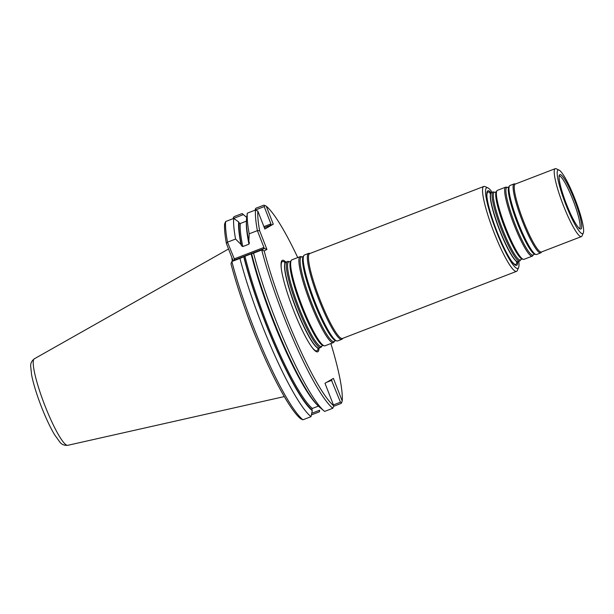 <?xml version="1.0" encoding="UTF-8"?>
<svg xmlns="http://www.w3.org/2000/svg" width="614" height="614" viewBox="0 0 614 614"><rect width="100%" height="100%" fill="white"/><g stroke="black" fill="none" stroke-linecap="round" stroke-linejoin="round"><path stroke-width="0.92" d="M321.368 346.902A46.058 7.122 -111.1 0 1 320.738 347.44A46.058 7.122 -111.1 0 1 297.521 307.031A46.058 7.122 -111.1 0 1 287.605 261.487A46.058 7.122 -111.1 0 1 288.434 261.464L289.639 261.779A45.336 7.015 -111.1 0 0 298.588 306.616A45.336 7.015 -111.1 0 0 322.058 345.866L321.368 346.902M287.605 261.487L285.986 262.117A46.058 7.122 68.9 0 0 285.303 262.731A46.058 7.122 68.9 0 0 296.309 308.704A46.058 7.122 68.9 0 0 318.198 348.061A46.058 7.122 68.9 0 0 319.119 348.069L320.738 347.44M518.792 261.334A43.218 6.685 -111.1 0 1 518.6 267.543A43.218 6.685 -111.1 0 1 496.028 230.496A43.218 6.685 -111.1 0 1 487.892 187.892A43.218 6.685 -111.1 0 1 492.205 192.359M517.74 261.671A39.933 6.178 -111.1 0 1 511.869 261.541A39.933 6.178 -111.1 0 1 496.503 230.319A39.933 6.178 -111.1 0 1 486.933 196.856A39.933 6.178 -111.1 0 1 491.192 192.811M518.6 267.543L517.356 270.429A45.49 7.038 -111.1 0 1 516.535 271.35A45.49 7.038 -111.1 0 1 493.602 231.432A45.49 7.038 -111.1 0 1 483.801 186.456A45.49 7.038 -111.1 0 1 485.037 186.587L487.892 187.892M516.535 271.35L342.474 338.452A45.49 7.038 -111.1 0 1 319.541 298.542A45.49 7.038 -111.1 0 1 309.748 253.567L483.801 186.456M333.318 342.589L325.059 345.774A46.058 7.122 -111.1 0 1 324.23 345.797A46.058 7.122 -111.1 0 1 301.842 305.365A46.058 7.122 -111.1 0 1 291.289 260.367A46.058 7.122 -111.1 0 1 291.919 259.829L300.185 256.637A46.058 7.122 -111.1 0 1 301.013 256.621L302.218 256.928A45.336 7.015 -111.1 0 0 311.168 301.773A45.336 7.015 -111.1 0 0 334.638 341.016L333.947 342.052A46.058 7.122 -111.1 0 1 333.318 342.589A46.058 7.122 -111.1 0 1 310.101 302.18A46.058 7.122 -111.1 0 1 300.185 256.637M342.773 338.337L342.305 338.928A46.058 7.122 -111.1 0 1 341.768 339.335L337.639 340.923A46.058 7.122 -111.1 0 1 336.81 340.947A46.058 7.122 -111.1 0 1 314.422 300.515A46.058 7.122 -111.1 0 1 303.869 255.516A46.058 7.122 -111.1 0 1 304.498 254.979L308.635 253.382A46.058 7.122 -111.1 0 1 309.303 253.329L310.039 253.452M341.768 339.335A46.058 7.122 -111.1 0 1 318.551 298.918A46.058 7.122 -111.1 0 1 308.635 253.382M493.103 192.013L491.484 192.642A36.963 5.718 68.9 0 0 490.939 193.134A36.963 5.718 68.9 0 0 499.765 230.027A36.963 5.718 68.9 0 0 517.333 261.61A36.963 5.718 68.9 0 0 518.07 261.61L519.69 260.988A36.963 5.718 -111.1 0 1 501.062 228.554A36.963 5.718 -111.1 0 1 493.103 192.013A36.963 5.718 -111.1 0 1 493.763 191.998L494.968 192.305A36.234 5.603 -111.1 0 0 502.122 228.147A36.234 5.603 -111.1 0 0 520.879 259.515L520.196 260.551A36.963 5.718 -111.1 0 1 519.69 260.988M574.359 199.535A29.165 4.513 -111.1 0 1 579.278 228.377A29.165 4.513 -111.1 0 1 566.2 203.449A29.165 4.513 -111.1 0 1 559.154 176.18A29.165 4.513 -111.1 0 1 574.359 199.535M575.034 199.143A34.115 5.28 -111.1 0 1 583.3 232.967A34.115 5.28 -111.1 0 1 565.479 203.718A34.115 5.28 -111.1 0 1 559.055 170.086A34.115 5.28 -111.1 0 1 575.034 199.143M583.3 232.967L582.064 235.853A36.395 5.633 -111.1 0 1 581.404 236.59A36.395 5.633 -111.1 0 1 563.061 204.654A36.395 5.633 -111.1 0 1 555.217 168.673A36.395 5.633 -111.1 0 1 556.207 168.773L559.055 170.086M581.404 236.59L541.425 252.001A36.395 5.633 -111.1 0 1 523.082 220.065A36.395 5.633 -111.1 0 1 515.246 184.085L555.217 168.673M541.663 251.909L541.149 252.554A36.963 5.718 -111.1 0 1 540.719 252.876A36.963 5.718 -111.1 0 1 522.092 220.449A36.963 5.718 -111.1 0 1 514.133 183.908A36.963 5.718 -111.1 0 1 514.67 183.862L515.484 183.993M540.719 252.876L536.59 254.472A36.963 5.718 -111.1 0 1 535.922 254.488A36.963 5.718 -111.1 0 1 517.955 222.045A36.963 5.718 -111.1 0 1 509.49 185.935A36.963 5.718 -111.1 0 1 509.996 185.497L514.133 183.908M532.775 255.7A36.963 5.718 -111.1 0 1 532.277 256.138A36.963 5.718 -111.1 0 1 513.642 223.711A36.963 5.718 -111.1 0 1 505.683 187.163A36.963 5.718 -111.1 0 1 506.35 187.147L507.548 187.454A36.234 5.603 -111.1 0 0 514.701 223.296A36.234 5.603 -111.1 0 0 533.459 254.664L532.775 255.7M532.277 256.138L524.011 259.323A36.963 5.718 -111.1 0 1 523.343 259.338A36.963 5.718 -111.1 0 1 505.376 226.896A36.963 5.718 -111.1 0 1 496.91 190.785A36.963 5.718 -111.1 0 1 497.417 190.348L505.683 187.163M285.901 262.147A49.036 7.583 68.9 0 0 281.22 267.704A49.036 7.583 68.9 0 0 293.4 309.901A49.036 7.583 68.9 0 0 311.835 347.125A49.036 7.583 68.9 0 0 319.034 348.092M256.376 338.306A79.82 12.349 -111.1 0 1 246.03 311.467M232.292 261.272A79.82 12.349 -111.1 0 1 231.831 257.443M311.95 413.214L319.656 410.244L319.426 411.794L311.743 414.757M246.705 217.594L246.598 217.318A105.478 16.317 -111.1 0 1 246.728 217.417L242.515 213.856A110.881 17.154 -111.1 0 0 242.131 213.542L234.057 216.658L233.312 217.724L234.579 218.814M301.919 419.393L302.917 419.792A110.881 17.154 -111.1 0 1 231.862 261.526L230.964 263.797A109.062 16.87 -111.1 0 0 300.568 418.687L301.919 419.393M302.917 419.792L310.991 416.676L312.28 410.689A105.478 16.317 -111.1 0 1 243.766 256.752L243.958 256.644A104.395 16.148 68.9 0 0 311.874 409.645L312.373 408.44L318.405 406.107M253.559 253.16L251.625 253.72A105.478 16.317 -111.1 0 0 319.694 407.282L324.23 411.111A110.881 17.154 -111.1 0 1 253.559 253.16L261.741 250.005L264.181 248.593L263.928 247.442L257.381 230.649L249.192 233.804A110.881 17.154 -111.1 0 1 247.319 213.173L246.544 218.868A105.478 16.317 -111.1 0 0 248.847 241.409L249.361 242.722L248.962 244.172L242.776 246.559L241.502 245.753L240.987 244.441A105.478 16.317 -111.1 0 1 238.677 221.9L239.084 222.943A104.395 16.148 68.9 0 0 241.502 245.753M330.877 343.533A109.062 16.87 -111.1 0 1 342.213 401.003L333.402 378.408L324.99 383.274L333.801 405.869L332.796 408.272L324.614 411.426A110.881 17.154 -111.1 0 1 324.23 411.111M317.039 404.703A103.49 16.01 -111.1 0 1 251.141 253.843L243.958 256.644M311.874 409.645L312.28 410.689M310.991 416.676A110.881 17.154 -111.1 0 1 239.944 258.41L243.766 256.752M239.944 258.41L231.862 261.526L234.602 259.615L227.502 242.169A110.881 17.154 -111.1 0 1 225.622 221.539L224.632 223.926A109.062 16.87 -111.1 0 0 226.397 243.505L227.502 242.169L235.576 239.053A110.881 17.154 -111.1 0 1 233.696 218.423L225.622 221.539M246.429 221.124L240.266 223.504L239.084 222.943M233.696 218.423L238.677 221.9M240.987 244.441L235.576 239.053M248.847 241.409L249.192 233.804M233.136 260.789L226.397 243.505M242.131 213.542L243.39 214.616L234.31 218.116M246.598 217.318L243.39 214.616M255.754 208.292L255.01 210.142L264.189 206.603L264.926 205.536L263.936 205.137L255.754 208.292M332.796 408.272A110.881 17.154 -111.1 0 1 261.741 250.005L264.197 250.98A109.062 16.87 -111.1 0 0 333.801 405.869M264.197 250.98L266.921 249.407L259.622 230.695L257.381 230.649A110.881 17.154 -111.1 0 1 255.501 210.019L247.319 213.173M255.501 210.019L257.865 211.116A109.062 16.87 -111.1 0 0 259.622 230.695M257.865 211.116L264.857 229.053L273.276 224.179L270.145 225.461L270.935 223.91L264.189 206.603M333.433 404.933L340.463 402.224L341.714 402.469L341.231 403.39L333.717 406.284M340.463 402.224L331.253 379.652M266.921 249.407L263.866 248.332M264.926 205.536L266.284 206.243L273.276 224.179M266.284 206.243A109.062 16.87 -111.1 0 1 297.744 257.581M341.714 402.469L342.213 401.003M322.058 345.866L323.025 345.49A45.336 7.015 -111.1 0 1 300.99 305.695A45.336 7.015 -111.1 0 1 290.606 261.403L289.639 261.779M334.638 341.016L335.605 340.64A45.336 7.015 -111.1 0 1 313.57 300.845A45.336 7.015 -111.1 0 1 303.186 256.552L302.218 256.928M516.934 261.503A38.759 5.994 -111.1 0 1 511.554 261.096M486.994 197.393A38.759 5.994 -111.1 0 1 490.709 193.479M516.274 261.817L517.034 261.518A36.771 5.687 -111.1 0 1 499.558 230.096A36.771 5.687 -111.1 0 1 490.778 193.402L490.01 193.702M559.201 175.903A28.244 4.367 -111.1 0 1 573 200.08A28.244 4.367 -111.1 0 1 579.501 228.561M535.922 254.488L534.717 254.181A36.234 5.603 -111.1 0 1 517.111 222.368A36.234 5.603 -111.1 0 1 508.806 186.971L509.49 185.935M523.343 259.338L522.138 259.031A36.234 5.603 -111.1 0 1 504.524 227.218A36.234 5.603 -111.1 0 1 496.227 191.821L496.91 190.785M285.303 262.731L285.142 262.999A45.866 7.099 -111.1 0 0 295.702 307.729A45.866 7.099 -111.1 0 0 317.906 347.969L318.198 348.061A47.854 7.406 -111.1 0 1 311.521 346.68M281.273 268.241A47.854 7.406 -111.1 0 1 285.295 262.746M34.369 358.783C31.652 360.917 30.424 363.45 30.7 366.381L31.583 374.732C33.302 383.52 36.502 393.996 41.161 406.146C45.689 417.766 50.179 427.329 54.638 434.835L59.934 442.172C61.676 444.505 64.278 445.557 67.732 445.327A46.388 7.176 -111.1 0 1 44.507 404.572A46.388 7.176 -111.1 0 1 34.369 358.783L228.538 249M244.955 256.222A103.49 16.01 68.9 0 0 312.373 408.44M248.962 244.172A103.49 16.01 -111.1 0 1 246.421 221.531M240.266 223.504A103.49 16.01 68.9 0 0 242.776 246.559M264.181 248.593L234.302 260.106M263.928 247.442L234.049 258.962M270.145 225.461L264.335 227.702M270.935 223.91L263.913 226.62M331.898 380.258L326.855 382.2M323.025 345.49L324.23 345.797M290.606 261.403L291.289 260.367M335.605 340.64L336.81 340.947M303.186 256.552L303.869 255.516M579.278 228.377L579.7 228.684L579.24 228.677M559.154 176.18L559.262 175.673L558.924 175.988M534.717 254.181L533.459 254.664M508.806 186.971L507.548 187.454M522.138 259.031L520.879 259.515M496.227 191.821L494.968 192.305M317.929 347.977L317.438 348.161M285.157 262.984L284.673 263.168M67.732 445.327L284.267 396.59"/></g></svg>

